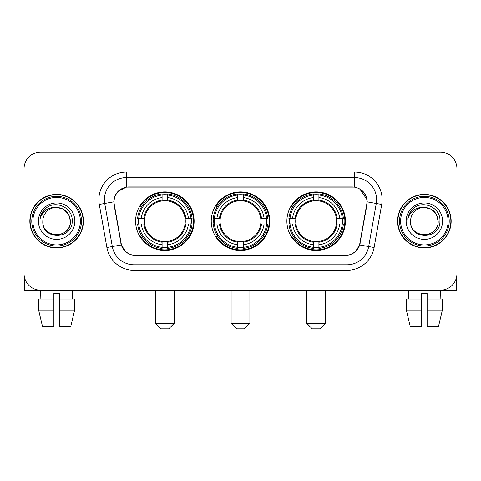 <?xml version="1.0" encoding="UTF-8"?>
<svg xmlns="http://www.w3.org/2000/svg" width="481" height="481" viewBox="0 0 481 481"><rect width="100%" height="100%" fill="white"/><g stroke="black" fill="none" stroke-linecap="round" stroke-linejoin="round"><path stroke-width="0.72" d="M211.237 221.176A29.263 29.263 0 0 0 240.5 250.439A29.263 29.263 0 0 0 269.763 221.176A29.263 29.263 0 0 0 240.5 191.907A29.263 29.263 0 0 0 211.237 221.176M286.88 221.176A29.263 29.263 0 0 0 316.149 250.439A29.263 29.263 0 0 0 345.412 221.176A29.263 29.263 0 0 0 316.149 191.907A29.263 29.263 0 0 0 286.88 221.176M135.588 221.176A29.263 29.263 0 0 0 164.851 250.439A29.263 29.263 0 0 0 194.12 221.176A29.263 29.263 0 0 0 164.851 191.907A29.263 29.263 0 0 0 135.588 221.176M114.051 201.846A14.911 14.911 0 0 0 114.28 204.437L121.098 243.091A14.911 14.911 0 0 0 135.78 255.411L345.22 255.411A14.911 14.911 0 0 0 359.902 243.091L366.72 204.437A14.911 14.911 0 0 0 352.038 186.941L128.962 186.941A14.911 14.911 0 0 0 114.051 201.846M138.215 223.936A26.78 26.78 0 0 1 138.215 218.416M289.508 223.936A26.78 26.78 0 0 1 289.508 218.416M213.865 223.936A26.78 26.78 0 0 1 213.865 218.416M29.846 221.176A26.78 26.78 0 0 0 56.626 247.955A26.78 26.78 0 0 0 83.405 221.176A26.78 26.78 0 0 0 56.626 194.396A26.78 26.78 0 0 0 29.846 221.176M397.595 221.176A26.78 26.78 0 0 0 424.374 247.955A26.78 26.78 0 0 0 451.154 221.176A26.78 26.78 0 0 0 424.374 194.396A26.78 26.78 0 0 0 397.595 221.176M113.943 199.639C115.374 192.731 119.553 188.552 126.479 187.103L354.521 187.103C361.441 188.546 365.62 192.725 367.057 199.639L366.997 204.437L359.722 244.967C357.545 250.968 353.276 254.431 346.927 255.339L134.073 255.339C127.736 254.443 123.473 250.98 121.278 244.967L114.003 204.437L113.943 199.639M118.176 191.27L126.479 187.103L126.479 177.555L354.521 177.555A22.084 22.084 0 0 1 376.274 203.475L368.68 246.543A22.084 22.084 0 0 1 346.927 264.797L134.073 264.797A22.084 22.084 0 0 1 112.32 246.543L104.726 203.475A22.084 22.084 0 0 1 126.479 177.555L126.479 172.03L354.521 172.03L354.521 187.103M359.77 188.937L367.057 199.639L367.225 201.882L381.71 204.431L374.116 247.505A27.609 27.609 0 0 1 346.927 270.316L134.073 270.316A27.609 27.609 0 0 1 106.884 247.505L99.29 204.431A27.609 27.609 0 0 1 126.479 172.03M135.504 255.411L134.073 255.339L134.073 270.316M346.927 270.316L346.927 255.339L345.496 255.411M374.116 247.505L359.722 244.967L355.267 251.761M125.83 251.846L121.278 244.967L106.884 247.505M360.179 243.091L360.089 243.56M120.911 243.56L120.821 243.091M99.29 204.431L113.775 201.846M456.95 168.717A16.564 16.564 0 0 0 440.386 152.152L40.614 152.152A16.564 16.564 0 0 0 24.05 168.717L24.05 273.629A16.564 16.564 0 0 0 40.614 290.193L440.386 290.193A16.564 16.564 0 0 0 456.95 273.629L456.95 168.717L456.95 273.629M24.05 168.717L24.05 273.629M440.386 152.152L40.614 152.152M40.855 299.032L40.614 290.193L440.386 290.193L440.145 299.032M24.603 277.874L24.603 290.193L88.654 290.193M38.618 299.032L38.618 310.071L42.538 326.641L38.618 310.071L38.618 299.032L53.866 299.032L53.866 293.506L59.391 293.506L59.391 299.032L74.639 299.032L74.639 310.071L70.719 326.641L74.639 310.071L59.391 310.071L59.391 299.032M72.643 290.193L72.403 299.032M53.866 299.032L53.866 326.641L42.538 326.641M38.618 310.071L53.866 310.071M70.719 326.641L59.391 326.641L59.391 310.071M80.369 221.176A23.743 23.743 0 0 0 56.626 197.432A23.743 23.743 0 0 0 32.882 221.176A23.743 23.743 0 0 0 56.626 244.919A23.743 23.743 0 0 0 80.369 221.176M81.475 221.176A24.85 24.85 0 0 0 56.626 196.326A24.85 24.85 0 0 0 31.782 221.176A24.85 24.85 0 0 0 56.626 246.019A24.85 24.85 0 0 0 81.475 221.176M83.135 221.176A26.503 26.503 0 0 0 56.626 194.673A26.503 26.503 0 0 0 30.123 221.176A26.503 26.503 0 0 0 56.626 247.679A26.503 26.503 0 0 0 83.135 221.176M70.43 221.176C69.613 212.788 65.013 208.189 56.626 207.371L63.528 209.217L68.585 214.273L70.43 221.176L68.585 214.273L63.528 209.217L56.626 207.371L63.528 209.217L68.585 214.273L70.43 221.176L68.585 214.273L63.528 209.217L56.626 207.371L63.528 209.217L68.585 214.273L70.43 221.176C71.278 238.985 41.979 238.985 42.821 221.176C41.594 240.332 72.823 239.905 72.174 221.176C73.202 208.026 55.97 199.669 46.044 208.135C42.581 211.033 40.554 214.706 39.953 219.168C42.562 210.943 48.118 207.01 56.626 207.371L63.528 209.217L68.585 214.273L70.43 221.176C71.278 238.985 41.979 238.985 42.821 221.176C41.979 238.985 71.278 238.985 70.43 221.176C71.278 238.985 41.979 238.985 42.821 221.176C41.979 238.985 71.278 238.985 70.43 221.176C71.278 238.985 41.979 238.985 42.821 221.176C41.979 238.985 71.278 238.985 70.43 221.176C71.278 238.985 41.979 238.985 42.821 221.176C41.979 238.985 71.278 238.985 70.43 221.176C71.278 238.985 41.979 238.985 42.821 221.176C41.979 238.985 71.278 238.985 70.43 221.176C71.278 238.985 41.979 238.985 42.821 221.176C41.979 238.985 71.278 238.985 70.43 221.176C71.278 238.985 41.979 238.985 42.821 221.176A13.805 13.805 0 0 1 56.626 207.371L63.528 209.217L68.585 214.273L70.43 221.176C70.984 231.89 57.209 239.009 48.803 232.545M38.408 221.176A18.224 18.224 0 0 0 56.626 239.394A18.224 18.224 0 0 0 74.85 221.176A18.224 18.224 0 0 0 56.626 202.952A18.224 18.224 0 0 0 38.408 221.176M46.038 208.141L41.967 212.981M41.715 213.45L42.081 212.782L41.715 213.45M168.717 328.848L160.991 328.848L155.465 323.328L174.242 323.328L168.717 328.848M167.616 247.312L167.616 248.424A27.387 27.387 0 0 0 192.099 223.936L190.993 223.936A26.281 26.281 0 0 1 167.616 247.312L167.616 244.757A23.743 23.743 0 0 0 188.438 223.936L185.095 223.936A20.43 20.43 0 0 0 167.616 200.932L167.616 195.033A26.281 26.281 0 0 1 190.993 218.416L192.099 218.416A27.387 27.387 0 0 0 167.616 193.927L167.616 195.033M138.714 223.936L137.602 223.936A27.387 27.387 0 0 0 162.091 248.424L162.091 247.312A26.281 26.281 0 0 1 138.714 223.936L141.27 223.936A23.743 23.743 0 0 0 162.091 244.757L162.091 241.42A20.43 20.43 0 0 0 185.095 223.936L185.913 223.936A21.236 21.236 0 0 1 167.616 242.232L167.616 244.757M162.091 195.033L162.091 193.927A27.387 27.387 0 0 0 137.602 218.416L138.714 218.416A26.281 26.281 0 0 1 162.091 195.033L162.091 197.595A23.743 23.743 0 0 0 141.27 218.416L144.613 218.416A20.43 20.43 0 0 0 162.091 241.42L162.091 242.232A21.236 21.236 0 0 1 143.795 223.936L141.27 223.936M138.768 223.936A26.227 26.227 0 0 1 138.768 218.416M167.616 195.094A26.227 26.227 0 0 0 162.091 195.094M190.933 218.416A26.227 26.227 0 0 1 190.933 223.936M190.993 218.416L188.438 218.416A23.743 23.743 0 0 0 167.616 197.595M188.438 223.936L190.993 223.936M162.091 244.757L162.091 247.312M185.095 218.416L188.438 218.416M167.616 241.45L167.616 242.232M162.091 241.42A20.43 20.43 0 0 1 144.613 223.936L143.795 223.936M167.616 247.258A26.227 26.227 0 0 1 162.091 247.258M141.27 218.416L138.714 218.416M162.091 200.896L162.091 197.595M167.616 200.932A20.43 20.43 0 0 0 144.613 218.416L143.795 218.416A21.236 21.236 0 0 1 162.091 200.114M167.616 200.896L167.616 200.114A21.236 21.236 0 0 1 185.913 218.416M141.877 206.265L140.314 206.265A28.716 28.716 0 0 1 193.566 221.176A28.716 28.716 0 0 1 140.314 236.081L141.877 236.081M244.366 328.848L236.634 328.848L231.114 323.328L249.886 323.328L244.366 328.848M243.26 247.312L243.26 248.424A27.387 27.387 0 0 0 267.749 223.936L266.636 223.936A26.281 26.281 0 0 1 243.26 247.312L243.26 244.757A23.743 23.743 0 0 0 264.081 223.936L260.744 223.936A20.43 20.43 0 0 0 243.26 200.932L243.26 195.033A26.281 26.281 0 0 1 266.636 218.416L267.749 218.416A27.387 27.387 0 0 0 243.26 193.927L243.26 195.033M214.364 223.936L213.251 223.936A27.387 27.387 0 0 0 237.74 248.424L237.74 247.312A26.281 26.281 0 0 1 214.364 223.936L216.919 223.936A23.743 23.743 0 0 0 237.74 244.757L237.74 241.42A20.43 20.43 0 0 0 260.744 223.936L261.556 223.936A21.236 21.236 0 0 1 243.26 242.232L243.26 244.757M237.74 195.033L237.74 193.927A27.387 27.387 0 0 0 213.251 218.416L214.364 218.416A26.281 26.281 0 0 1 237.74 195.033L237.74 197.595A23.743 23.743 0 0 0 216.919 218.416L220.256 218.416A20.43 20.43 0 0 0 237.74 241.42L237.74 242.232A21.236 21.236 0 0 1 219.444 223.936L216.919 223.936M214.418 223.936A26.227 26.227 0 0 1 214.418 218.416M243.26 195.094A26.227 26.227 0 0 0 237.74 195.094M266.582 218.416A26.227 26.227 0 0 1 266.582 223.936M266.636 218.416L264.081 218.416A23.743 23.743 0 0 0 243.26 197.595M264.081 223.936L266.636 223.936M237.74 244.757L237.74 247.312M260.744 218.416L264.081 218.416M243.26 241.45L243.26 242.232M237.74 241.42A20.43 20.43 0 0 1 220.256 223.936L219.444 223.936M243.26 247.258A26.227 26.227 0 0 1 237.74 247.258M216.919 218.416L214.364 218.416M237.74 200.896L237.74 197.595M243.26 200.932A20.43 20.43 0 0 0 220.256 218.416L219.444 218.416A21.236 21.236 0 0 1 237.74 200.114M243.26 200.896L243.26 200.114A21.236 21.236 0 0 1 261.556 218.416M217.526 206.265L215.963 206.265A28.716 28.716 0 0 1 269.216 221.176A28.716 28.716 0 0 1 215.963 236.081L217.526 236.081M320.009 328.848L312.283 328.848L306.758 323.328L325.535 323.328L320.009 328.848M318.909 247.312L318.909 248.424A27.387 27.387 0 0 0 343.398 223.936L342.286 223.936A26.281 26.281 0 0 1 318.909 247.312L318.909 244.757A23.743 23.743 0 0 0 339.73 223.936L336.387 223.936A20.43 20.43 0 0 0 318.909 200.932L318.909 195.033A26.281 26.281 0 0 1 342.286 218.416L343.398 218.416A27.387 27.387 0 0 0 318.909 193.927L318.909 195.033M290.007 223.936L288.901 223.936A27.387 27.387 0 0 0 313.384 248.424L313.384 247.312A26.281 26.281 0 0 1 290.007 223.936L292.562 223.936A23.743 23.743 0 0 0 313.384 244.757L313.384 241.42A20.43 20.43 0 0 0 336.387 223.936L337.205 223.936A21.236 21.236 0 0 1 318.909 242.232L318.909 244.757M313.384 195.033L313.384 193.927A27.387 27.387 0 0 0 288.901 218.416L290.007 218.416A26.281 26.281 0 0 1 313.384 195.033L313.384 197.595A23.743 23.743 0 0 0 292.562 218.416L295.905 218.416A20.43 20.43 0 0 0 313.384 241.42L313.384 242.232A21.236 21.236 0 0 1 295.087 223.936L292.562 223.936M290.067 223.936A26.227 26.227 0 0 1 290.067 218.416M318.909 195.094A26.227 26.227 0 0 0 313.384 195.094M342.231 218.416A26.227 26.227 0 0 1 342.231 223.936M342.286 218.416L339.73 218.416A23.743 23.743 0 0 0 318.909 197.595M339.73 223.936L342.286 223.936M313.384 244.757L313.384 247.312M336.387 218.416L339.73 218.416M318.909 241.45L318.909 242.232M313.384 241.42A20.43 20.43 0 0 1 295.905 223.936L295.087 223.936M318.909 247.258A26.227 26.227 0 0 1 313.384 247.258M292.562 218.416L290.007 218.416M313.384 200.896L313.384 197.595M318.909 200.932A20.43 20.43 0 0 0 295.905 218.416L295.087 218.416A21.236 21.236 0 0 1 313.384 200.114M318.909 200.896L318.909 200.114A21.236 21.236 0 0 1 337.205 218.416M293.176 206.265L291.606 206.265A28.716 28.716 0 0 1 344.859 221.176A28.716 28.716 0 0 1 291.606 236.081L293.176 236.081M456.397 277.874L456.397 290.193L392.346 290.193M421.609 299.032L421.609 310.071L406.361 310.071L410.281 326.641L406.361 310.071L406.361 299.032L421.609 299.032L421.609 293.506L427.134 293.506L427.134 299.032L442.382 299.032L442.382 310.071L438.462 326.641L442.382 310.071L427.134 310.071L427.134 299.032L427.134 326.641L438.462 326.641M421.609 310.071L421.609 326.641L410.281 326.641M408.357 290.193L408.597 299.032M448.118 221.176A23.743 23.743 0 0 0 424.374 197.432A23.743 23.743 0 0 0 400.631 221.176A23.743 23.743 0 0 0 424.374 244.919A23.743 23.743 0 0 0 448.118 221.176M449.218 221.176A24.85 24.85 0 0 0 424.374 196.326A24.85 24.85 0 0 0 399.525 221.176A24.85 24.85 0 0 0 424.374 246.019A24.85 24.85 0 0 0 449.218 221.176M450.877 221.176A26.503 26.503 0 0 0 424.374 194.673A26.503 26.503 0 0 0 397.865 221.176A26.503 26.503 0 0 0 424.374 247.679A26.503 26.503 0 0 0 450.877 221.176M410.57 221.176A13.805 13.805 0 0 1 424.374 207.371L431.277 209.217L436.327 214.273L438.179 221.176L436.327 214.273L431.277 209.217L424.374 207.371L431.277 209.217L436.327 214.273L438.179 221.176L436.327 214.273L431.277 209.217L424.374 207.371L431.277 209.217L436.327 214.273L438.179 221.176L436.327 214.273L431.277 209.217L424.374 207.371L431.277 209.217L436.327 214.273L438.179 221.176C439.021 238.985 409.722 238.985 410.57 221.176C409.337 240.332 440.566 239.905 439.923 221.176C440.945 208.026 423.719 199.669 413.786 208.135C410.323 211.033 408.297 214.706 407.702 219.168C410.305 210.943 415.861 207.01 424.374 207.371L431.277 209.217L436.327 214.273L438.179 221.176C439.021 238.985 409.722 238.985 410.57 221.176C409.722 238.985 439.021 238.985 438.179 221.176C439.021 238.985 409.722 238.985 410.57 221.176C409.722 238.985 439.021 238.985 438.179 221.176C439.021 238.985 409.722 238.985 410.57 221.176C409.722 238.985 439.021 238.985 438.179 221.176C439.021 238.985 409.722 238.985 410.57 221.176C409.722 238.985 439.021 238.985 438.179 221.176C439.021 238.985 409.722 238.985 410.57 221.176C409.722 238.985 439.021 238.985 438.179 221.176C438.732 231.89 424.951 239.009 416.546 232.545M424.374 207.371C432.756 208.189 437.355 212.788 438.179 221.176M406.15 221.176A18.224 18.224 0 0 0 424.374 239.394A18.224 18.224 0 0 0 442.592 221.176A18.224 18.224 0 0 0 424.374 202.952A18.224 18.224 0 0 0 406.15 221.176M413.78 208.141L409.71 212.981M409.463 213.45L409.824 212.782M354.521 172.03A27.609 27.609 0 0 1 381.71 204.431M104.726 203.475A22.084 22.084 0 0 1 104.389 199.639M167.616 241.42A20.43 20.43 0 0 0 185.095 223.936M162.091 247.505A26.473 26.473 0 0 0 167.616 247.505M191.185 223.936A26.473 26.473 0 0 0 191.185 218.416M167.616 194.841A26.473 26.473 0 0 0 162.091 194.841M243.26 241.42A20.43 20.43 0 0 0 260.744 223.936M237.74 247.505A26.473 26.473 0 0 0 243.26 247.505M266.829 223.936A26.473 26.473 0 0 0 266.829 218.416M243.26 194.841A26.473 26.473 0 0 0 237.74 194.841M318.909 241.42A20.43 20.43 0 0 0 336.387 223.936M313.384 247.505A26.473 26.473 0 0 0 318.909 247.505M342.478 223.936A26.473 26.473 0 0 0 342.478 218.416M318.909 194.841A26.473 26.473 0 0 0 313.384 194.841M174.242 290.193L174.242 323.328M155.465 290.193L155.465 323.328M249.886 290.193L249.886 323.328M231.114 290.193L231.114 323.328M325.535 290.193L325.535 323.328M306.758 290.193L306.758 323.328"/></g></svg>
